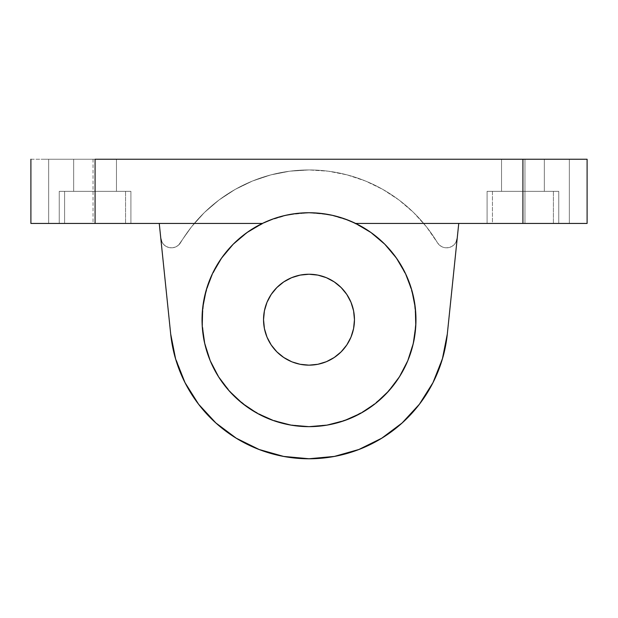 <?xml version="1.0" encoding="UTF-8"?>
<svg xmlns="http://www.w3.org/2000/svg" width="618" height="618" viewBox="0 0 618 618"><rect width="100%" height="100%" fill="white"/><g stroke="black" fill="none" stroke-linecap="round" stroke-linejoin="round"><path stroke-width="0.46" stroke-dasharray="3.09 2.32" d="M212.561 273.426A106.96 106.96 0 0 0 212.546 273.473L221.653 257.961L233.218 244.21L246.922 232.592L262.38 223.43L273.504 218.795L285.083 215.443L296.964 213.411L309 212.731L321.036 213.411L332.917 215.443L344.496 218.795L355.62 223.43L558.757 223.43L558.757 191.341L497.753 191.341L544.319 191.341L501.53 191.341L501.53 159.251L544.319 159.251L544.319 191.341L501.53 191.341L501.53 159.251L544.319 159.251L544.319 191.341L487.092 191.341L529.595 191.341L487.092 191.341L487.092 223.43L487.092 191.341L492.438 191.341L492.438 223.43L487.092 223.43L487.092 191.341L492.438 191.341L492.438 223.43L487.092 223.43L522.921 223.43L522.921 159.251L95.079 159.251L95.079 223.43L30.9 223.43L30.9 159.251L48.652 159.251L48.652 223.43L30.9 223.43L48.652 223.43L48.652 159.251L93.04 159.251L41.105 159.251L93.04 159.251L48.652 159.251L48.652 223.43L93.04 223.43L48.652 223.43L48.652 159.251L95.079 159.251L95.079 223.43L262.38 223.43C251.881 228.444 242.163 235.365 233.218 244.21L221.653 257.961L212.553 273.45L206.173 290.244L202.696 307.864L202.217 325.825C202.727 332.994 203.577 338.927 204.743 343.616L210.22 360.727L218.478 376.679L229.293 391.024L242.356 403.361C252.159 411.07 262.604 416.833 273.704 420.665C285.246 424.666 297.011 426.659 309 426.659A106.96 106.96 0 0 1 202.04 319.699A106.96 106.96 0 0 1 309 212.731A106.96 106.96 0 0 0 262.38 223.43A106.96 106.96 0 0 0 262.356 223.438M171.194 338.224L159.251 223.43L95.079 223.43L130.908 223.43L130.908 191.341L59.243 191.341L116.47 191.341L73.681 191.341L73.681 159.251L116.47 159.251L116.47 191.341L73.681 191.341L73.681 159.251L116.47 159.251L116.47 191.341L59.243 191.341L69.904 191.341L59.243 191.341L59.243 223.43L59.243 191.341L64.596 191.341L64.596 223.43L59.243 223.43L59.243 191.341L64.596 191.341L64.596 223.43L59.243 223.43L95.079 223.43L30.9 223.43L32.059 223.43L30.9 223.43L30.9 159.251L587.061 159.251L524.96 159.251L524.96 223.43L569.348 223.43L569.348 159.251L524.96 159.251L587.061 159.251M202.125 315.327A106.96 106.96 0 0 0 202.078 316.841M273.65 420.649A106.96 106.96 0 0 0 309 426.659L291.101 425.145L273.704 420.665L257.297 413.334L242.356 403.361L229.293 391.024L218.478 376.679L210.22 360.727A106.96 106.96 0 0 0 210.22 360.734L204.743 343.616L202.217 325.825L202.696 307.864L206.173 290.244L212.553 273.45M309 169.95A149.749 149.749 0 0 1 437.405 242.65A149.749 149.749 0 0 0 180.595 242.65A149.749 149.749 0 0 1 309 169.95L289.765 171.194L270.854 174.894L252.569 180.989L235.226 189.386L219.096 199.938L204.458 212.476L191.557 226.791L178.463 245.199L175.651 246.968L172.422 247.795L169.108 247.586L166.01 246.366L163.438 244.257L161.638 241.46L163.438 244.257L166.01 246.366L169.108 247.586L172.422 247.795L175.651 246.968L178.463 245.199L191.557 226.791L204.458 212.476L219.096 199.938L235.226 189.386L252.569 180.989L270.854 174.894L289.765 171.194L309 169.95L328.235 171.194L309 169.95M309 274.238A45.462 45.462 0 0 0 263.538 319.699A45.462 45.462 0 0 0 309 365.153A45.462 45.462 0 0 1 263.538 319.699A45.462 45.462 0 0 1 309 274.238A45.462 45.462 0 0 0 263.538 319.699A45.462 45.462 0 0 0 309 365.153A45.462 45.462 0 0 0 354.462 319.699A45.462 45.462 0 0 0 309 274.238A45.462 45.462 0 0 1 354.462 319.699A45.462 45.462 0 0 1 309 365.153A45.462 45.462 0 0 0 354.462 319.699A45.462 45.462 0 0 0 309 274.238L317.868 275.11L326.397 277.698L334.253 281.901L341.144 287.555L346.798 294.438L351.001 302.302L353.589 310.831L354.462 319.699L353.589 328.567L351.001 337.096L346.798 344.952L341.144 351.843L334.253 357.49L326.397 361.692L317.868 364.28L309 365.153L300.132 364.28L291.603 361.692L283.747 357.49L276.856 351.843L271.202 344.952L266.999 337.096L264.411 328.567L263.538 319.699L264.411 310.831L266.999 302.302L271.202 294.438L276.856 287.555L283.747 281.901L291.603 277.698L300.132 275.11L309 274.238L300.132 275.11L291.603 277.698L283.747 281.901L276.856 287.555L271.202 294.438L266.999 302.302L264.411 310.831L263.538 319.699L264.411 328.567L266.999 337.096L271.202 344.952L276.856 351.843L283.747 357.49L291.603 361.692L300.132 364.28L309 365.153L317.868 364.28L326.397 361.692L334.253 357.49L341.144 351.843L346.798 344.952L351.001 337.096L353.589 328.567L354.462 319.699L353.589 310.831L351.001 302.302L346.798 294.438L341.144 287.555L334.253 281.901L326.397 277.698L317.868 275.11L309 274.238L300.132 275.11L291.603 277.698L283.747 281.901L276.856 287.555L271.202 294.438L266.999 302.302L264.411 310.831L263.538 319.699L264.411 328.567L266.999 337.096L271.202 344.952L276.856 351.843L283.747 357.49L291.603 361.692L300.132 364.28L309 365.153L317.868 364.28L326.397 361.692L334.253 357.49L341.144 351.843L346.798 344.952L351.001 337.096L353.589 328.567L354.462 319.699L353.589 310.831L351.001 302.302L346.798 294.438L341.144 287.555L334.253 281.901L326.397 277.698L317.868 275.11L309 274.238M262.38 223.43L159.251 223.43L170.684 333.998C171.827 343.77 173.473 352.106 175.62 358.996L185.029 382.666L198.594 404.226L215.867 422.951L236.269 438.208L259.112 449.487L283.631 456.416L309 458.749L334.369 456.416L358.888 449.487L381.731 438.208L402.133 422.951L419.406 404.226L432.971 382.666L442.38 358.996C444.527 352.106 446.173 343.77 447.316 333.998L457.212 238.247L446.737 338.757M587.061 223.43L522.921 223.43L522.921 159.251L514.74 159.251L587.1 159.251L569.348 159.251L569.348 223.43L587.1 223.43L458.749 223.43L447.316 333.998L458.749 223.43L355.62 223.43L371.078 232.592L384.782 244.21L396.347 257.961L405.447 273.45L411.827 290.244L415.304 307.864L415.783 325.825L413.257 343.616L407.78 360.727L399.522 376.679L388.707 391.024L375.644 403.361L360.703 413.334L344.296 420.665L326.899 425.145L309 426.659L328.521 424.86M116.47 159.251L73.681 159.251L116.47 159.251L73.681 159.251L116.47 159.251L73.681 159.251L73.681 191.341L116.47 191.341L116.47 159.251L73.681 159.251L73.681 191.341L116.47 191.341L116.47 159.251M514.74 159.251L501.53 159.251L514.74 159.251M174.616 355.404L185.029 382.666L198.594 404.226L215.867 422.951L236.269 438.208L259.112 449.487L283.631 456.416L259.112 449.487L236.269 438.208L215.867 422.951L198.594 404.226L185.029 382.666L175.62 358.996L170.684 333.998L175.62 358.996L185.029 382.666L198.594 404.226L215.867 422.951L236.269 438.208L259.112 449.487L283.631 456.416L309 458.749L334.369 456.416L358.888 449.487L381.731 438.208L402.133 422.951L419.406 404.226L432.971 382.666L442.38 358.996L447.316 333.998L442.38 358.996L432.971 382.666L419.406 404.226L402.133 422.951L381.731 438.208L358.888 449.487L334.369 456.416L358.888 449.487L381.731 438.208L402.133 422.951L419.406 404.226L432.971 382.666L443.253 355.922M456.362 241.46L454.562 244.257L451.99 246.366L448.892 247.586L445.578 247.795L442.349 246.968L439.537 245.199L437.405 242.65L426.443 226.791L413.542 212.476L398.904 199.938L382.774 189.386L365.431 180.989L347.146 174.894L328.235 171.194L347.146 174.894L365.431 180.989L382.774 189.386L398.904 199.938L413.542 212.476L426.443 226.791L437.405 242.65L439.537 245.199L442.349 246.968L445.578 247.795L448.892 247.586L451.99 246.366L454.562 244.257L456.362 241.46M283.631 456.416L309 458.749L334.369 456.416M48.652 223.43L93.04 223.43L48.652 223.43M95.079 223.43L130.908 223.43L95.079 223.43L95.079 191.341L95.079 223.43L59.243 223.43L64.596 223.43L64.596 191.341L59.243 191.341L59.243 223.43L59.243 191.341L95.079 191.341L95.079 223.43L95.079 191.341L130.908 191.341L130.908 223.43L95.079 223.43L130.908 223.43L130.908 191.341L130.908 223.43L125.562 223.43L130.908 223.43L130.908 191.341L125.562 191.341L130.908 191.341L130.908 223.43L125.562 223.43L130.908 223.43L130.908 191.341L95.079 191.341L95.079 223.43L95.079 191.341L59.243 191.341L59.243 223.43L95.079 223.43L59.243 223.43L64.596 223.43L64.596 191.341L59.243 191.341L59.243 223.43L59.243 191.341L95.079 191.341L95.079 223.43L95.079 191.341L130.908 191.341L130.908 223.43L95.079 223.43M524.96 223.43L524.96 159.251L569.348 159.251L569.348 223.43L524.96 223.43M569.348 223.43L569.348 159.251L587.1 159.251L587.1 223.43L527.865 223.43L569.348 223.43M586.073 223.43L575.288 223.43L586.073 223.43M522.921 223.43L558.757 223.43L522.921 223.43L522.921 191.341L522.921 223.43L487.092 223.43L492.438 223.43L492.438 191.341L487.092 191.341L487.092 223.43L487.092 191.341L522.921 191.341L522.921 223.43L522.921 191.341L558.757 191.341L558.757 223.43L522.921 223.43L558.757 223.43L558.757 191.341L558.757 223.43L553.404 223.43L558.757 223.43L558.757 191.341L553.404 191.341L558.757 191.341L558.757 223.43L553.404 223.43L558.757 223.43L558.757 191.341L522.921 191.341L522.921 223.43L522.921 191.341L487.092 191.341L487.092 223.43L522.921 223.43L487.092 223.43L492.438 223.43L492.438 191.341L487.092 191.341L487.092 223.43L487.092 191.341L522.921 191.341L522.921 223.43L522.921 191.341L558.757 191.341L558.757 223.43L522.921 223.43M86.891 191.341L74.098 191.341L86.891 191.341M514.74 191.341L501.53 191.341L514.74 191.341M544.319 191.341L544.319 159.251L501.53 159.251L501.53 191.341L544.319 191.341L544.319 159.251L501.53 159.251L501.53 191.341L544.319 191.341M289.479 424.86L308.992 426.659C320.989 426.659 332.754 424.666 344.296 420.665C355.396 416.833 365.841 411.07 375.644 403.361L388.707 391.024L399.522 376.679L407.78 360.727A106.96 106.96 0 0 0 407.78 360.719L413.257 343.616C414.423 338.927 415.273 332.994 415.783 325.825L415.304 307.864L411.827 290.244L405.447 273.45A106.96 106.96 0 0 0 405.439 273.426M405.447 273.45L396.347 257.961L384.782 244.21C375.837 235.365 366.119 228.444 355.62 223.43A106.96 106.96 0 0 0 309 212.731L289.942 214.446M334.74 423.515L347.447 419.506M354.307 416.586L365.168 410.723M371.572 406.443L381.159 398.656M386.474 393.442L395.08 383.191M398.664 378.015L407.803 360.665M408.065 360.039L413.62 341.947M414.771 335.62L415.929 322.418M415.96 319.792L413.905 340.564L407.818 360.626L397.938 379.12L384.635 395.327L368.428 408.629L349.935 418.517L329.865 424.605L309 426.659L288.135 424.605L268.065 418.517L249.572 408.629L233.365 395.327L220.062 379.12L210.182 360.626L204.094 340.564L202.04 319.792M415.86 314.941L414.601 302.673M413.102 295.118L409.572 283.268M406.798 276.385L400.588 264.442M397.22 259.212L384.697 244.125M328.058 214.446L309 212.731L329.865 214.794L349.935 220.873L368.428 230.761L384.62 244.048M383.871 243.307L369.634 231.58M364.172 228.065L351.557 221.568M348.359 220.24L330.885 214.994M287.115 214.994L269.641 220.24M266.443 221.568L253.828 228.065M248.366 231.58L234.129 243.307M233.38 244.048L249.572 230.761L268.065 220.873L288.135 214.794L309 212.731A106.96 106.96 0 0 1 415.96 319.699A106.96 106.96 0 0 1 309 426.659M233.303 244.125L220.78 259.212M217.412 264.442L211.201 276.385M208.428 283.268L204.898 295.118M203.399 302.673L202.14 314.941M202.071 322.418L203.229 335.62M204.38 341.947L210.182 360.626M210.197 360.665L219.336 378.015M222.92 383.191L231.526 393.442M236.841 398.656L246.427 406.443M252.832 410.723L263.693 416.586M270.553 419.506L283.26 423.515M384.635 244.064L397.938 260.271L407.818 278.764L413.905 298.826L415.96 319.699M202.04 319.699L204.094 298.826L210.182 278.764L220.062 260.271L233.365 244.064M457.212 238.247A10.699 10.699 0 0 1 437.405 242.65A10.699 10.699 0 0 0 457.212 238.247M160.788 238.247A10.699 10.699 0 0 0 180.595 242.65A10.699 10.699 0 0 1 160.788 238.247M93.04 159.251L93.04 223.43M125.562 191.341L125.562 223.43L125.562 191.341M553.404 191.341L553.404 223.43L553.404 191.341"/><path stroke-width="0.93" d="M388.745 390.985A106.96 106.96 0 0 0 407.78 360.734L399.522 376.679L388.707 391.024L375.644 403.361C365.841 411.07 355.396 416.833 344.296 420.665C332.754 424.666 320.989 426.659 309 426.659C297.011 426.659 285.246 424.666 273.704 420.665L291.101 425.145L309 426.659L326.899 425.145L344.296 420.665L360.703 413.334L375.644 403.361L388.707 391.024L399.522 376.679L407.78 360.727L413.257 343.616L415.783 325.825L415.304 307.864L411.827 290.244L405.447 273.45L396.347 257.961L384.782 244.21L371.078 232.592L355.62 223.43A106.96 106.96 0 0 0 262.38 223.43A106.96 106.96 0 0 1 309 212.731L321.036 213.411L332.917 215.443L344.496 218.795L355.62 223.43L522.921 223.43L522.921 159.251L95.079 159.251L95.079 223.43L159.251 223.43L170.684 333.998A139.05 139.05 0 0 0 447.316 333.998A139.05 139.05 0 0 1 170.684 333.998L159.251 223.43L262.38 223.43L273.504 218.795L285.083 215.443L296.964 213.411L309 212.731A106.96 106.96 0 0 1 355.62 223.43L458.749 223.43L447.316 333.998C446.173 343.77 444.527 352.106 442.38 358.996L432.971 382.666L419.406 404.226L402.133 422.951L381.731 438.208L358.888 449.487L334.369 456.416L309 458.749L283.631 456.416L259.112 449.487L236.269 438.208L215.867 422.951L198.594 404.226L185.029 382.666L175.62 358.996C173.473 352.106 171.827 343.77 170.684 333.998L175.62 358.996L185.029 382.666L198.594 404.226L215.867 422.951L236.269 438.208L259.112 449.487L283.631 456.416L309 458.749L283.631 456.416M262.356 223.438A106.96 106.96 0 0 0 246.961 232.569M246.891 232.615A106.96 106.96 0 0 0 233.256 244.172M233.179 244.249A106.96 106.96 0 0 0 212.561 273.426M204.759 343.678A106.96 106.96 0 0 0 210.22 360.719L204.743 343.616C203.577 338.927 202.727 332.994 202.217 325.825L202.696 307.864L206.173 290.244L212.553 273.45A106.96 106.96 0 0 0 202.125 315.327M202.078 316.841A106.96 106.96 0 0 0 204.736 343.554M242.403 403.392A106.96 106.96 0 0 0 257.281 413.318L273.704 420.665C262.604 416.833 252.159 411.07 242.356 403.361L229.293 391.024L218.478 376.679L210.22 360.727A106.96 106.96 0 0 0 229.255 390.985M229.332 391.07A106.96 106.96 0 0 0 242.31 403.322M257.32 413.342A106.96 106.96 0 0 0 273.65 420.649M233.218 244.21C242.163 235.365 251.881 228.444 262.38 223.43L246.922 232.592L233.218 244.21L221.653 257.961L233.218 244.21M212.553 273.45L221.653 257.961L212.553 273.45L206.173 290.244L202.696 307.864L202.217 325.825L204.743 343.616L210.22 360.727L218.478 376.679L229.293 391.024L242.356 403.361L257.297 413.334M262.38 223.43L30.9 223.43L30.9 159.251L30.9 223.43L95.079 223.43L95.079 159.251L522.921 159.251L522.921 223.43L587.1 223.43L587.1 159.251L522.921 159.251L587.061 159.251M291.603 361.692L283.747 357.49L276.856 351.843L271.202 344.952L266.999 337.096L264.411 328.567L263.538 319.699L264.411 310.831L266.999 302.302L271.202 294.438L276.856 287.555L283.747 281.901L291.603 277.698L300.132 275.11L309 274.238L317.868 275.11L326.397 277.698L334.253 281.901L341.144 287.555L346.798 294.438L351.001 302.302L353.589 310.831L354.462 319.699L353.589 328.567L351.001 337.096L346.798 344.952L341.144 351.843L334.253 357.49L326.397 361.692L317.868 364.28L309 365.153A45.462 45.462 0 0 1 263.538 319.699A45.462 45.462 0 0 1 309 274.238A45.462 45.462 0 0 1 354.462 319.699A45.462 45.462 0 0 1 309 365.153L300.132 364.28L292.214 361.947M334.369 456.416L309 458.749L334.369 456.416L358.888 449.487L381.731 438.208L402.133 422.951L419.406 404.226L432.971 382.666L442.38 358.996L447.316 333.998L458.749 223.43L587.061 223.43M457.212 238.247L456.362 241.46L457.212 238.247M161.638 241.46L160.788 238.247L161.638 241.46M317.868 275.11L318.316 275.203M446.737 338.757L443.253 355.922M174.616 355.404L171.194 338.224M300.132 275.11L299.684 275.203M308.992 426.659L309.008 426.659A106.96 106.96 0 0 0 344.249 420.68M344.35 420.649A106.96 106.96 0 0 0 360.68 413.342M360.719 413.318A106.96 106.96 0 0 0 375.597 403.392M375.69 403.322A106.96 106.96 0 0 0 388.668 391.07M413.264 343.554A106.96 106.96 0 0 0 405.454 273.473L411.827 290.244L415.304 307.864L415.783 325.825C415.273 332.994 414.423 338.927 413.257 343.616L407.78 360.727A106.96 106.96 0 0 0 413.241 343.678M405.439 273.426A106.96 106.96 0 0 0 384.821 244.249M384.744 244.172A106.96 106.96 0 0 0 371.109 232.615M371.039 232.569A106.96 106.96 0 0 0 355.644 223.438M355.62 223.43C366.119 228.444 375.837 235.365 384.782 244.21L396.347 257.961L405.447 273.45M328.521 424.86L334.74 423.515M347.447 419.506L354.307 416.586M365.168 410.723L371.572 406.443M381.159 398.656L386.474 393.442M395.08 383.191L398.664 378.015M407.803 360.665L408.065 360.039M413.62 341.947L414.771 335.62M415.929 322.418L415.96 319.792M415.96 319.699L415.86 314.941M414.601 302.673L413.102 295.118M409.572 283.268L406.798 276.385M400.588 264.442L397.22 259.212M384.62 244.048L383.871 243.307M369.634 231.58L364.172 228.065M351.557 221.568L348.359 220.24M330.885 214.994L328.058 214.446M289.942 214.446L287.115 214.994M269.641 220.24L266.443 221.568M253.828 228.065L248.366 231.58M234.129 243.307L233.38 244.048M220.78 259.212L217.412 264.442M211.201 276.385L208.428 283.268M204.898 295.118L203.399 302.673M202.14 314.941L202.04 319.699M202.04 319.792L202.071 322.418M203.229 335.62L204.38 341.947M219.336 378.015L222.92 383.191M231.526 393.442L236.841 398.656M246.427 406.443L252.832 410.723M263.693 416.586L270.553 419.506M283.26 423.515L289.479 424.86"/></g></svg>
